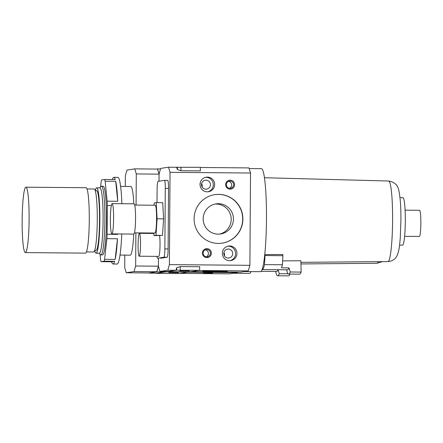 <?xml version="1.0" encoding="UTF-8"?>
<svg xmlns="http://www.w3.org/2000/svg" width="443" height="443" viewBox="0 0 443 443"><rect width="100%" height="100%" fill="white"/><g stroke="black" fill="none" stroke-linecap="round" stroke-linejoin="round"><path stroke-width="0.66" d="M214.672 184.526A7.359 7.315 -98.8 0 1 208.487 191.73A7.359 7.315 -98.8 0 1 200.037 184.393A7.359 7.315 -98.8 0 1 206.228 177.189A7.359 7.315 -98.8 0 1 214.672 184.526M205.535 177.327A7.359 7.315 -98.8 0 1 207.784 191.808M213.792 271.476L202.833 271.188L206.898 271.061L227.364 271.36L213.792 271.476M236.961 253.402A7.359 7.315 -98.8 0 1 230.77 260.606A7.359 7.315 -98.8 0 1 222.325 253.269A7.359 7.315 -98.8 0 1 228.51 246.064A7.359 7.315 -98.8 0 1 236.961 253.402M227.824 246.203A7.359 7.315 -98.8 0 1 230.067 260.683M205.242 249.841A3.644 3.627 -98.8 0 1 206.316 256.763M211.35 253.174A4.496 4.469 -98.8 0 1 206.848 257.632A4.496 4.469 -98.8 0 1 202.407 253.091A4.496 4.469 -98.8 0 1 206.909 248.639A4.496 4.469 -98.8 0 1 211.35 253.174M210.397 253.18A3.644 3.627 -98.8 0 1 207.33 256.752A3.644 3.627 -98.8 0 1 203.149 253.119A3.644 3.627 -98.8 0 1 206.211 249.547A3.644 3.627 -98.8 0 1 210.397 253.18M228.488 181.37A3.644 3.627 -98.8 0 1 229.563 188.292M234.591 184.698A4.496 4.469 -98.8 0 1 230.089 189.155A4.496 4.469 -98.8 0 1 225.648 184.62A4.496 4.469 -98.8 0 1 230.15 180.163A4.496 4.469 -98.8 0 1 234.591 184.698M233.644 184.709A3.644 3.627 -98.8 0 1 230.576 188.281A3.644 3.627 -98.8 0 1 226.39 184.642A3.644 3.627 -98.8 0 1 229.457 181.076A3.644 3.627 -98.8 0 1 233.644 184.709M214.855 204.09A15.234 15.145 -98.8 0 1 231.213 219.407A15.234 15.145 -98.8 0 1 219.518 234.114M242.891 219.113A24.531 24.387 -98.8 0 1 222.259 243.135A24.531 24.387 -98.8 0 1 194.106 218.681A24.531 24.387 -98.8 0 1 214.739 194.654A24.531 24.387 -98.8 0 1 242.891 219.113M214.639 194.671A24.531 24.387 -98.8 0 1 242.698 219.141A24.531 24.387 -98.8 0 1 222.164 243.152M233.455 219.058A15.234 15.145 -98.8 0 1 220.642 233.982A15.234 15.145 -98.8 0 1 203.16 218.792A15.234 15.145 -98.8 0 1 215.974 203.874A15.234 15.145 -98.8 0 1 233.455 219.058M223.898 252.504A4.496 4.469 -98.8 0 1 224.424 255.866M232.719 253.59A4.496 4.469 81.2 0 0 227.558 249.104A4.496 4.469 81.2 0 0 223.776 253.512A4.496 4.469 81.2 0 0 228.937 257.992A4.496 4.469 81.2 0 0 232.719 253.59M201.615 183.629A4.496 4.469 -98.8 0 1 202.135 186.996M210.436 184.714A4.496 4.469 81.2 0 0 205.275 180.229A4.496 4.469 81.2 0 0 201.493 184.637A4.496 4.469 81.2 0 0 206.654 189.122A4.496 4.469 81.2 0 0 210.436 184.714M264.416 257.66A42.489 4.513 -89.5 0 0 264.964 254.587L282.833 254.487L282.916 255.694L265.025 255.533L264.964 254.587M282.623 260.888L300.88 260.739L301.129 272.091L290.226 271.996L289.008 267.899A49.389 5.25 90.5 0 1 287.54 269.798L262.178 269.571A49.389 5.25 90.5 0 1 262.106 269.565M399.575 245.112L402.565 245.134A23.712 2.52 -89.5 0 0 405.301 221.035A23.712 2.52 -89.5 0 0 402.986 197.711L399.996 197.689M244.32 271.542L260.528 271.686A51.515 5.477 -89.5 0 0 266.464 219.324A51.515 5.477 -89.5 0 0 261.442 168.661L249.193 168.55M159.602 235.693A11.446 1.218 90.5 0 1 160.023 244.752A11.446 1.218 90.5 0 1 158.705 256.392L139.191 256.215A11.446 1.218 90.5 0 1 138.078 244.957A11.446 1.218 90.5 0 1 139.395 233.323A11.446 1.218 90.5 0 1 140.514 244.58A11.446 1.218 90.5 0 1 139.191 256.215M134.705 205.054L155.211 205.236A13.899 1.479 90.5 0 1 156.567 218.908A13.899 1.479 90.5 0 1 154.967 233.035L134.462 232.857M112.134 203.63L134.085 203.824A15.128 1.606 90.5 0 1 135.558 218.698A15.128 1.606 90.5 0 1 133.819 234.076L111.863 233.882A15.128 1.606 90.5 0 1 110.39 219.003A15.128 1.606 90.5 0 1 112.134 203.63A15.128 1.606 90.5 0 1 113.607 218.504A15.128 1.606 90.5 0 1 111.863 233.882M154.042 205.225L154.197 202.944L156.207 202.628L157.099 218.825L155.98 235.333L153.97 235.643L153.826 233.024M157.099 218.825L163.6 218.881L162.714 202.689L156.207 202.628M163.6 218.881L162.481 235.388L155.98 235.333M162.481 235.388L153.97 235.643M157.016 202.634L157.104 189.676A8.179 0.869 90.5 0 1 158.035 181.364L164.469 180.362A8.179 0.869 90.5 0 1 164.486 180.362A8.179 0.869 90.5 0 1 165.283 188.402L164.862 248.905A8.179 0.869 90.5 0 1 163.938 257.211L157.498 258.214A8.179 0.869 90.5 0 1 157.481 258.214A8.179 0.869 90.5 0 1 156.949 256.375M167.736 180.39L164.486 180.362L167.725 180.395A8.179 0.869 90.5 0 1 167.736 180.39A8.179 0.869 90.5 0 1 168.539 188.436L168.113 248.933A8.179 0.869 90.5 0 1 167.188 257.239L160.748 258.241A8.179 0.869 90.5 0 1 160.731 258.241A8.179 0.869 90.5 0 1 160.72 258.241L160.748 258.241M156.551 169.06L157.547 168.905L159.076 174.016L159.026 181.209L159.076 174.016L160.682 168.418L168.512 167.205L170.04 172.316L169.398 264.615L167.792 270.213L159.962 271.432L158.433 266.315L158.489 258.225L158.433 266.315L156.828 271.913L148.953 272.966M199.666 267.079L199.754 266.752L180.246 266.581L176.635 267.799L175.921 270.285L168.091 271.504L159.962 271.432M248.279 270.928L240.449 272.14L190.855 271.692L198.685 270.485L248.279 270.928L249.885 265.324L169.398 264.615M249.885 265.324L250.528 173.03L170.04 172.316M200.336 170.594L200.424 170.887L180.91 170.716L177.322 169.547L176.641 167.277L168.512 167.205M250.528 173.03L248.999 167.914L200.358 167.487M265.025 255.533L264.515 264.609A49.389 5.25 90.5 0 1 262.178 269.571M264.515 264.609L282.401 264.764A49.389 5.25 90.5 0 1 281.526 267.832L289.008 267.899M282.401 264.764L282.916 255.694M286.638 269.787L287.274 272.451A53.642 5.698 90.5 0 0 288.637 274.056L299.54 274.156A53.642 5.698 90.5 0 0 301.129 272.091M290.226 271.996A53.642 5.698 90.5 0 1 288.637 274.056M175.921 270.285L167.792 270.213M176.696 270.18L199.643 270.324L189.742 271.864L167.138 271.664L176.696 270.18L176.713 267.771M189.515 270.978L179.758 270.889L189.515 270.978M199.666 266.752L199.643 270.324M180.268 266.581L180.246 270.152M176.646 167.288L200.358 167.316L200.336 170.887M177.399 169.575L177.416 167.172M200.247 183.668L200.253 182.682M180.938 170.716L180.96 167.144M203.237 273.115L212.557 273.032L203.237 273.115M133.758 234.076A34.344 3.649 90.5 0 1 130.209 255.157L120.009 255.068M99.138 253.246L100.55 254.697A34.344 3.649 -89.5 0 0 100.938 254.902A34.344 3.649 -89.5 0 0 104.897 219.994A34.344 3.649 -89.5 0 0 101.547 186.215A34.344 3.649 -89.5 0 0 101.154 186.409L99.719 187.838M94.697 250.428A32.71 3.478 -89.5 0 0 96.076 253.219L99.326 253.252A32.71 3.478 -89.5 0 0 103.097 220.005A32.71 3.478 -89.5 0 0 99.902 187.838L96.652 187.81A32.71 3.478 -89.5 0 0 95.228 190.573M96.076 253.219A32.71 3.478 -89.5 0 0 99.841 219.977A32.71 3.478 -89.5 0 0 96.652 187.81M94.724 250.345L96.098 250.361A29.847 3.173 -89.5 0 0 99.537 220.021A29.847 3.173 -89.5 0 0 96.629 190.673L95.251 190.656M86.457 251.912L93.645 251.973A31.481 3.345 -89.5 0 0 97.272 219.972A31.481 3.345 -89.5 0 0 94.204 189.011L87.016 188.951M25.34 252.599L85.505 253.13A32.71 3.478 -89.5 0 0 89.276 219.883A32.71 3.478 -89.5 0 0 86.08 187.716L25.921 187.184A32.71 3.478 -89.5 0 0 22.15 220.431A32.71 3.478 -89.5 0 0 25.34 252.599A32.71 3.478 -89.5 0 0 29.111 219.351A32.71 3.478 -89.5 0 0 25.921 187.184M404.609 236.324L419.344 236.451A13.085 1.39 -89.5 0 0 420.85 223.156A13.085 1.39 -89.5 0 0 419.571 210.287L405.09 210.159M125.291 186.425L125.369 175.633L126.958 170.084L134.783 168.866L157.547 169.071L159.059 174.138L159.009 181.209M158.472 258.219L158.417 266.204L156.828 271.753L149.003 272.966L126.238 272.766L124.727 267.699L124.815 255.113M165.106 271.476L164.962 271.985L157.132 273.204L148.998 273.132M237.465 272.113L237.321 272.628L229.491 273.84L179.891 273.392M160.532 168.933L157.547 168.905M233.356 273.242L249.57 273.386A51.515 5.477 -89.5 0 0 251.02 271.598M277.999 269.709A49.389 5.25 90.5 0 1 276.582 271.498L261.149 271.36M275.673 271.487L276.31 274.156A53.642 5.698 90.5 0 0 277.678 275.762L288.576 275.856A53.642 5.698 90.5 0 0 290.054 274.073M288.061 273.774L279.267 273.696L278.077 269.715M279.267 273.696A53.642 5.698 90.5 0 1 277.678 275.762M134.783 168.866L136.294 173.933L136.079 205.065M135.885 232.868L135.652 266.005L134.063 271.553L126.238 272.766M120.612 186.387L130.812 186.475A34.344 3.649 90.5 0 1 133.83 203.819M159.059 174.138L136.294 173.933M156.828 271.753L134.063 271.553M158.417 266.204L135.652 266.005M187.727 272.174L179.897 273.403M237.321 272.628L187.727 272.19M164.962 271.985L156.828 271.913M165.732 271.88L188.679 272.03L178.778 273.564L156.174 273.364L165.732 271.88L165.737 271.481M178.551 272.678L168.8 272.595L178.551 272.678M112.35 179.526A43.336 4.607 90.5 0 1 113.818 177.333L117.882 177.366A43.336 4.607 90.5 0 1 121.886 203.714M100.567 186.99L101.148 181.818A43.336 4.607 90.5 0 1 101.624 179.936L104.681 179.459A43.336 4.607 90.5 0 1 105.135 181.198L107.156 201.183A43.336 4.607 90.5 0 1 107.317 205.524L107.117 234.269A43.336 4.607 90.5 0 1 106.896 238.672L104.587 259.327A43.336 4.607 90.5 0 1 104.111 261.215L101.054 261.686A43.336 4.607 90.5 0 1 100.6 259.947L100.013 254.149M113.818 177.333A43.336 4.607 90.5 0 1 115.252 179.553L104.681 179.459M115.706 181.292L117.727 201.277A43.336 4.607 90.5 0 0 115.706 181.292L105.135 181.198M117.727 201.277L107.156 201.183M111.326 205.563L107.317 205.524M101.547 186.215L103.169 186.232A34.344 3.649 90.5 0 1 106.519 220.005A34.344 3.649 90.5 0 1 102.566 254.913L100.938 254.902M104.111 261.215L114.682 261.304L111.619 261.78L101.054 261.686M117.688 234.364A43.336 4.607 90.5 0 0 117.705 233.932L117.688 234.364L107.117 234.269M106.896 238.672L117.461 238.766L115.158 259.421L104.587 259.327M117.461 238.766A43.336 4.607 90.5 0 1 115.158 259.421M114.682 261.304A43.336 4.607 90.5 0 1 113.054 264A43.336 4.607 90.5 0 1 111.619 261.78M121.77 233.97A43.336 4.607 90.5 0 1 117.118 264.039L113.054 264M264.46 177.737L388.672 181.015A40.285 4.28 90.5 0 1 392.592 220.631A40.285 4.28 90.5 0 1 387.957 261.58L300.913 262.339M167.188 257.239L163.938 257.211M168.539 188.436L165.283 188.402M168.113 248.933L164.862 248.905M378.206 261.663A40.285 4.28 90.5 0 1 376.999 263.28L300.952 263.945M388.672 181.015C394.536 182.034 397.925 185.202 398.844 190.523C400.356 197.91 401.042 208.022 400.904 220.852L400.273 237.802C399.52 247.05 399.06 249.038 398.318 252.178C397.354 255.124 396.635 256.785 396.158 257.156C394.408 259.808 391.673 261.281 387.957 261.58M153.848 233.45L139.395 233.323M382.381 261.63L376.999 263.28"/></g></svg>
